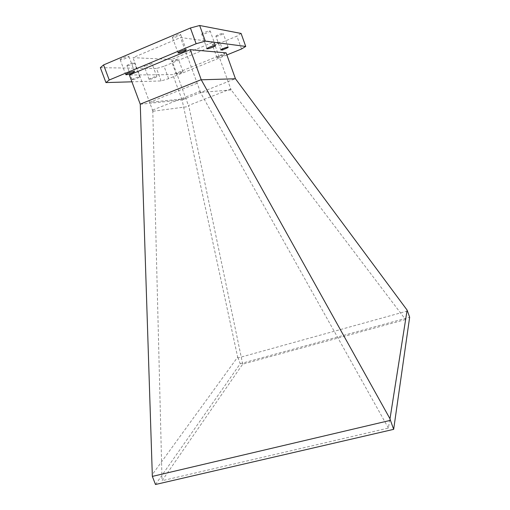 <?xml version="1.0" encoding="UTF-8"?>
<svg xmlns="http://www.w3.org/2000/svg" width="510" height="510" viewBox="0 0 510 510"><rect width="100%" height="100%" fill="white"/><g stroke="black" fill="none" stroke-linecap="round" stroke-linejoin="round"><path stroke-width="0.38" stroke-dasharray="2.55 1.91" d="M120.551 59.772L120.156 59.625C119.64 58.975 126.85 56.183 128.565 56.368L128.941 56.514C129.425 57.171 122.311 59.931 120.551 59.772M212.466 44.835L212.294 44.752C211.88 44.249 218.56 41.622 219.612 41.871L219.772 41.954C220.167 42.457 213.556 45.059 212.466 44.835M217.113 57.7L216.948 57.636C216.559 57.209 223.24 54.608 224.266 54.787L224.419 54.85C224.782 55.284 218.178 57.859 217.113 57.7M144.445 66.185L144.145 66.083C143.718 65.573 150.201 63.068 151.604 63.195L151.891 63.297C152.299 63.814 145.892 66.294 144.445 66.185M149.353 79.42L149.06 79.343C148.665 78.916 155.142 76.423 156.513 76.481L156.793 76.557C157.169 76.997 150.769 79.458 149.353 79.42M201.954 34.266L201.743 34.151C201.246 33.513 208.743 30.543 209.986 30.893L210.177 31.002C210.649 31.652 203.248 34.591 201.954 34.266M171.832 61.659L171.615 61.582C173.062 60.448 175.249 59.6 178.188 59.026L178.392 59.109C176.964 60.237 174.771 61.085 171.832 61.659M176.46 74.281L176.256 74.218C177.722 73.153 179.909 72.312 182.822 71.687L183.02 71.744C181.566 72.802 179.38 73.65 176.46 74.281M127.239 65.694L126.907 65.58C128.392 64.324 130.809 63.387 134.168 62.781L134.481 62.889C133.014 64.139 130.598 65.076 127.239 65.694M132.46 79.7L132.141 79.617C133.652 78.444 136.068 77.514 139.389 76.838L139.695 76.921C138.197 78.087 135.787 79.018 132.46 79.7M172.673 37.644L172.418 37.517C171.921 36.86 179.035 34.049 180.4 34.368L180.642 34.495C181.114 35.158 174.088 37.938 172.673 37.644M216.042 36.318L215.883 36.229C215.462 35.7 222.041 33.099 223.061 33.392L223.214 33.475C223.609 34.011 217.101 36.586 216.042 36.318M140.263 104.257L182.083 99.89L237.673 357.127L152.012 474.976M407.471 310.979L238.074 357.912L237.673 357.127M182.083 99.89L235.41 78.661M182.038 99.788L172.794 74.645L129.368 74.989M155.499 484.5L240.235 363.726L238.074 357.912M226.128 52.868L172.794 74.645M240.235 363.726L409.651 317.239M226.873 54.953L168.612 78.68L161.096 80.943L131.911 81.81M405.546 319.547L242.709 364.153L162.033 480.72L388.41 428.068L405.546 319.547L230.494 89.008L188.687 105.404L188.815 106.514L152.917 111.25L152.764 110.013L162.033 480.72M161.096 80.943L156.493 68.468L100.349 67.683M168.612 78.68L164.048 66.268L156.493 68.468M241.517 48.992L236.914 36.14L164.048 66.268M241.09 33.45L236.914 36.14M242.709 364.153L188.687 105.404M388.41 428.068L199.824 91.379L200.538 92.45L231.126 89.951L230.494 89.008M152.764 110.013L199.824 91.379M213.798 41.954L180.508 37.549L132.989 57.649L171.564 59.491L213.798 41.954L231.126 89.951M152.917 111.25L132.989 57.649M171.564 59.491L188.815 106.514M200.538 92.45L180.508 37.549M197.179 83.232L149.583 102.287L185.92 98.621M125.753 74.632L120.156 59.625M216.948 57.636L212.294 44.752M149.06 79.343L144.145 66.083M207.015 48.705L201.743 34.151M176.256 74.218L171.615 61.582M132.141 79.617L126.907 65.58M178.047 52.906L172.418 37.517M220.83 49.948L215.883 36.229M228.148 47.213L223.214 33.475M186.258 49.891L180.642 34.495M139.695 76.921L134.481 62.889M183.02 71.744L178.392 59.109M215.437 45.569L210.177 31.002M156.793 76.557L151.891 63.297M224.419 54.85L219.772 41.954M134.519 71.515L128.941 56.514"/><path stroke-width="0.76" d="M126.136 74.747L125.753 74.632C125.281 74.078 132.485 71.311 134.155 71.4L134.519 71.515C134.971 72.076 127.857 74.811 126.136 74.747M207.213 48.801L207.015 48.705C206.55 48.157 214.041 45.224 215.252 45.479L215.437 45.569C215.877 46.123 208.475 49.03 207.213 48.801M178.296 53.008L178.047 52.906C177.588 52.345 184.697 49.566 186.023 49.789L186.258 49.891C186.692 50.458 179.667 53.206 178.296 53.008M220.983 50.018L220.83 49.948C220.441 49.502 227.014 46.926 228.002 47.137L228.148 47.213C228.518 47.666 222.009 50.216 220.983 50.018M190.275 49.648L226.128 52.868L235.461 78.769L201.246 79.796L389.997 418.786L390.456 420.342L152.35 476.404L140.263 104.257L129.368 74.989L190.275 49.648L201.208 79.668L140.231 104.136M235.461 78.769L407.12 310.112L409.651 317.239L393.663 429.344L155.499 484.5L152.35 476.404M389.997 418.786L407.12 310.112M131.911 81.81L105.946 82.582L109.236 80.013L196.127 43.739L205.326 41.144L245.731 46.442L241.517 48.992L226.873 54.953M390.456 420.342L393.663 429.344M205.326 41.144L199.659 25.5L241.09 33.45L245.731 46.442M196.127 43.739L190.409 27.993L199.659 25.5M109.236 80.013L103.575 64.929L190.409 27.993M105.946 82.582L100.349 67.683L103.575 64.929"/></g></svg>
